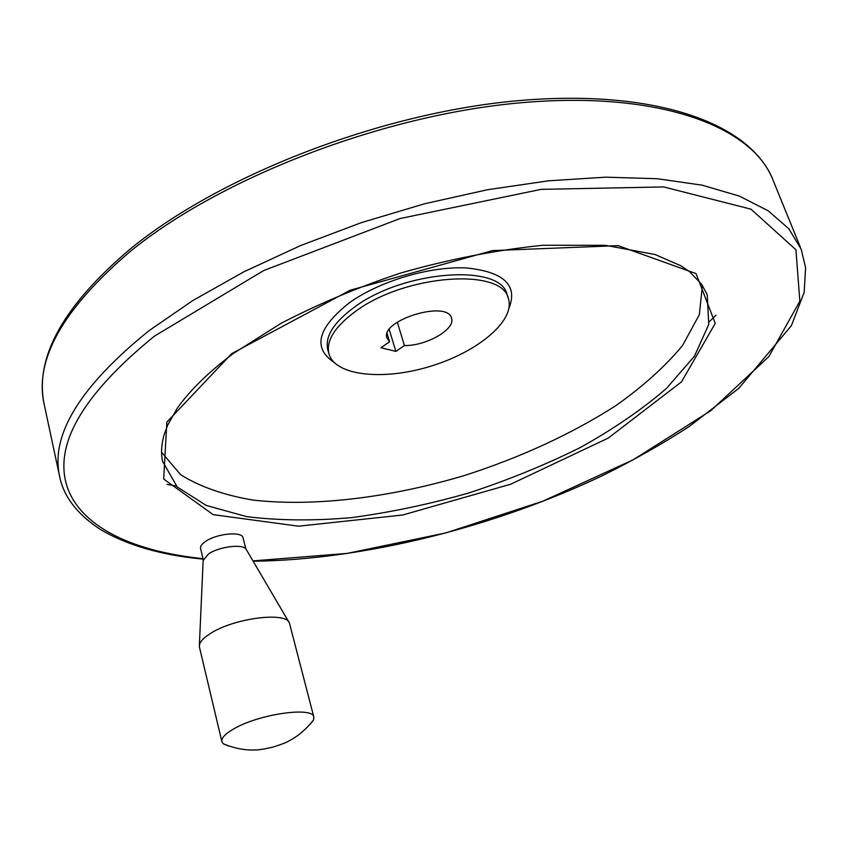 <?xml version="1.0" encoding="UTF-8"?>
<svg xmlns="http://www.w3.org/2000/svg" width="848" height="848" viewBox="0 0 848 848"><rect width="100%" height="100%" fill="white"/><g stroke="black" fill="none" stroke-linecap="round" stroke-linejoin="round"><path stroke-width="1.27" d="M387.112 333.571L389.582 341.797L380.964 347.712L395.836 351.39L389.253 329.533M389.582 341.797L386.942 338.023C379.915 320.311 447.829 299.556 451.518 318.286C455.779 329.151 426.247 346.048 404.422 345.549L397.32 322.166M395.836 351.39L404.422 345.549M355.376 311.492C334.769 326.724 325.939 340.79 328.907 353.701C334.939 375.897 383.307 380.9 430.445 366.294C477.689 352.047 515.383 320.735 508.44 298.814C502.959 267.406 404.962 274.243 355.376 311.492M203.266 559.648L200.552 548.476C200.149 546.292 201.877 543.907 205.746 541.31C217.067 533.424 242.39 531.145 243.047 537.844L245.846 548.889M161.565 452.217L180.56 474.647C199.524 486.551 223.501 495.009 252.513 500.002C313.622 507.125 390.165 497.681 464.651 475.452C521.064 457.273 571.467 434.006 615.871 405.641C643.102 386.328 665.33 366.283 682.555 345.518L699.335 314.714L702.42 285.437M288.903 622.135L246.386 549.695C244.436 543.568 219.664 546.26 208.544 553.914L203.149 560.549L199.365 645.413M313.845 717.111L289.422 623.004C286.317 611.493 234.196 618.075 210.633 633.361C203.117 638.056 199.354 642.328 199.322 646.165L199.471 647.204M310.294 724.171L313.527 720.016L313.877 717.228C313.516 706.246 258.799 713.974 233.624 728.973C225.197 733.849 221.275 738.036 221.858 741.544L223.395 743.855L228.557 746.017M167.056 484.388L176.31 486.031M709.278 321.763L716.019 315.191M800.364 247.203L773.238 180.635C753.257 126.755 659.627 90.503 521.138 102.735C382.957 114.798 220.226 177.804 129.924 251.739C63.144 308.757 34.503 359.372 44.011 403.574L44.361 405.206M253.17 561.238C363.622 559.881 494.119 527.18 602.949 475.421C633.551 460.21 662.235 443.96 689 426.671L738.799 388.352L791.438 325.547L804.158 292.369L805.6 267.629L801.18 249.206L788.799 228.727L768.203 210.792L739.265 196.058L702.133 185.171L657.327 178.727L605.726 177.168L548.592 180.804L487.547 189.729L424.488 203.796L361.471 222.611L300.595 245.56L243.811 271.837L192.867 300.521L149.11 330.625C80.433 386.084 50.573 434.526 59.519 475.951L60.017 478.177M252.958 560.888L347.182 553.405L445.762 532.936L542.964 501.147L633.276 459.733L710.804 410.676L768.86 356.584L799.844 301.199L795.933 249.778L750.989 209.17L663.719 186.942L541.172 189.358L400.108 218.53L263.728 270.533L154.357 336.19C81.164 395.868 52.375 446.854 67.988 489.148C83.337 528.643 135.574 551.751 203.022 558.662M231.801 353.563L166.855 422.124L163.706 479.035L213.134 514.641L298.496 526.195L402.736 515.001L510.676 484.229L608.334 438.034L681.516 381.833L715.256 323.374L696.038 273.586L618.097 245.655L492.465 250.595L350.266 290.196L231.801 353.563M706.702 293.62L701.476 284.059L689.562 271.71L680.955 265.827L655.069 254.527L605.461 245.326L543.017 245.252C495.9 250.065 448.21 259.403 399.97 273.247C357.315 287.578 317.671 304.284 281.017 323.353L233.348 353.478C208.587 372.134 189.867 390.409 177.211 408.291L167.734 425.06L164.321 434.07C161.332 444.278 160.781 453.447 162.678 461.577L177.243 486.975L206.244 505.461L246.821 516.655C278.547 520.598 313.315 520.937 351.125 517.672C389.847 512.51 429.003 504.306 468.562 493.038C507.687 480.244 544.819 465.139 579.947 447.712C613.295 429.215 642.169 409.425 666.56 388.331L694.438 356.202L708.737 324.477L707.253 295.083L706.32 292.708M508.98 308.237C518.107 285.182 503.85 271.752 466.177 267.936C429.947 266.081 379.416 281.165 349.249 302.874C317.608 328.017 312.488 347.807 333.889 362.244M508.281 298.348L507.104 294.807C501.592 263.293 403.659 270.024 354.157 307.336C333.571 322.59 324.773 336.688 327.752 349.641L327.869 350.076M203.138 559.139C161.608 555.228 127.433 545.37 100.605 529.576C72.769 511.524 62.36 491.617 59.519 475.951L44.011 403.574C34.81 356.828 63.78 305.121 130.921 248.464C220.236 175.43 379.469 113.42 515.987 100.859C652.621 88.425 747.703 121.985 771.987 177.614M328.907 353.701L327.89 350.118M221.858 741.544L199.439 647.077M223.395 743.855C234.408 748.371 244.934 750.416 254.972 749.961C257.474 750.151 263.262 749.261 272.314 747.289C281.165 744.533 286.772 742.382 289.115 740.834C298.008 736.244 306.149 729.301 313.527 720.016"/></g></svg>
